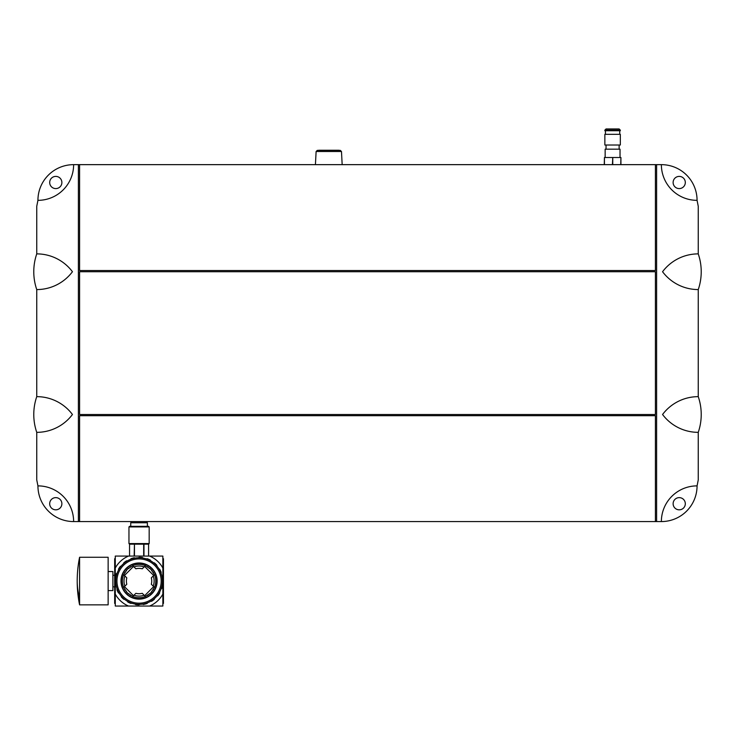 <?xml version="1.0" encoding="UTF-8"?>
<svg xmlns="http://www.w3.org/2000/svg" width="735" height="735" viewBox="0 0 735 735"><rect width="100%" height="100%" fill="white"/><g stroke="black" fill="none" stroke-linecap="round" stroke-linejoin="round"><path stroke-width="1.1" d="M620.322 130.141L619.127 128.956L606.044 128.956L604.859 130.141L620.322 130.141L620.322 130.738L604.859 130.738L604.859 130.141M619.724 134.312L619.724 130.738M620.322 145.016L604.859 145.016L604.859 134.312L620.322 134.312L620.322 145.016M619.127 149.177L619.127 145.016M605.153 157.51L605.153 149.177L620.028 149.177L620.028 157.51M620.919 164.649L620.919 157.51L620.744 164.649M612.76 164.649L612.76 157.51L620.744 157.51M612.411 164.649L612.76 157.51M604.436 164.649L604.436 157.51L612.411 157.51M604.262 164.649L604.436 157.51M78.388 521.574L73.629 521.574A35.693 35.693 0 0 1 37.935 485.881L36.75 479.927L36.75 432.345A55.024 55.024 0 0 1 36.75 396.652L36.75 289.572A55.024 55.024 0 0 1 36.75 253.878L36.75 206.287L37.935 200.343A35.693 35.693 0 0 1 73.629 164.649L656.612 164.649L656.612 521.574L78.388 521.574L78.388 164.649M697.065 200.343A35.693 35.693 0 0 1 661.371 164.649A35.693 35.693 0 0 1 697.065 200.343L698.25 206.287L698.25 253.878A55.024 55.024 0 0 1 698.25 289.572L698.25 396.652A55.024 55.024 0 0 1 698.25 432.345L698.25 479.927L697.065 485.881A35.693 35.693 0 0 1 661.371 521.574A35.693 35.693 0 0 1 697.065 485.881M73.629 164.649A35.693 35.693 0 0 1 37.935 200.343M55.786 188.592A6.091 6.091 0 0 1 49.686 182.491A6.091 6.091 0 0 1 55.786 176.4A6.091 6.091 0 0 1 61.878 182.491A6.091 6.091 0 0 1 55.786 188.592M679.213 509.824A6.091 6.091 0 0 1 673.122 503.723A6.091 6.091 0 0 1 679.213 497.632A6.091 6.091 0 0 1 685.314 503.723A6.091 6.091 0 0 1 679.213 509.824M37.935 485.881A35.693 35.693 0 0 1 73.629 521.574M55.786 509.824A6.091 6.091 0 0 1 49.686 503.723A6.091 6.091 0 0 1 55.786 497.632A6.091 6.091 0 0 1 61.878 503.723A6.091 6.091 0 0 1 55.786 509.824M679.213 188.592A6.091 6.091 0 0 1 673.122 182.491A6.091 6.091 0 0 1 679.213 176.4A6.091 6.091 0 0 1 685.314 182.491A6.091 6.091 0 0 1 679.213 188.592M698.25 289.572A44.614 44.614 0 0 1 662.557 271.729A44.614 44.614 0 0 1 698.25 253.878M36.75 253.878A44.614 44.614 0 0 1 72.443 271.729A44.614 44.614 0 0 1 36.75 289.572M36.75 396.652A44.614 44.614 0 0 1 72.443 414.494A44.614 44.614 0 0 1 36.75 432.345M698.25 432.345A44.614 44.614 0 0 1 662.557 414.494A44.614 44.614 0 0 1 698.25 396.652M661.371 521.574L656.612 521.574M656.612 164.649L661.371 164.649M79.582 164.649L79.582 270.535L655.418 270.535L655.418 164.649M655.418 271.729L79.582 271.729L79.582 414.494L655.418 414.494L655.418 271.729M655.418 521.574L655.418 415.688L79.582 415.688L79.582 521.574M328.793 150.372L317.3 150.372L316.114 151.502L341.481 151.502L340.287 150.372L328.793 150.372M338.918 150.262L318.678 150.262L338.909 150.372M150.85 592.842L154.469 587.394L151.327 584.251A12.67 12.67 0 0 0 151.327 577.866L154.469 574.724L150.85 569.285L145.401 565.656L142.259 568.798A12.67 12.67 0 0 0 135.874 568.798L132.732 565.656L127.293 569.285L123.664 574.724L126.806 577.866A12.67 12.67 0 0 0 126.806 584.251L123.664 587.394L127.293 592.842L132.732 596.462L135.874 593.32A12.67 12.67 0 0 0 142.259 593.32L145.401 596.462L150.85 592.842M124.959 586.098L124.904 586.153A15.049 15.049 0 0 1 124.904 575.964L124.959 576.019M133.972 566.896L133.972 566.896A15.049 15.049 0 0 1 144.161 566.896L144.106 566.951M144.106 595.166L144.161 595.221A15.049 15.049 0 0 1 133.972 595.221A15.049 15.049 0 0 0 144.161 595.221M153.229 586.153A15.049 15.049 0 0 0 153.229 575.964L153.229 575.964M132.732 565.656A16.657 16.657 0 0 1 146.054 565.941M147.413 566.648A16.657 16.657 0 0 1 148.121 567.08M149.517 568.082A16.657 16.657 0 0 1 150.188 568.66M151.465 569.937A16.657 16.657 0 0 1 152.044 570.617M153.055 572.014A16.657 16.657 0 0 1 153.486 572.712M154.194 574.081A16.657 16.657 0 0 1 154.423 574.595M154.469 574.724A16.657 16.657 0 0 1 154.194 588.046M153.486 589.406A16.657 16.657 0 0 1 153.055 590.104M152.044 591.51A16.657 16.657 0 0 1 151.465 592.18M150.188 593.457A16.657 16.657 0 0 1 149.517 594.036M148.121 595.047A16.657 16.657 0 0 1 147.413 595.479M146.054 596.186A16.657 16.657 0 0 1 145.53 596.416M145.401 596.462A16.657 16.657 0 0 1 132.089 596.186M130.72 595.479A16.657 16.657 0 0 1 130.022 595.047M128.625 594.036A16.657 16.657 0 0 1 127.945 593.457M126.668 592.18A16.657 16.657 0 0 1 126.098 591.51M125.088 590.104A16.657 16.657 0 0 1 124.656 589.406M123.949 588.046A16.657 16.657 0 0 1 123.719 587.522M123.664 587.394A16.657 16.657 0 0 1 123.949 574.081M124.656 572.712A16.657 16.657 0 0 1 125.088 572.014M126.098 570.617A16.657 16.657 0 0 1 126.668 569.937M127.945 568.66A16.657 16.657 0 0 1 128.625 568.082M130.022 567.08A16.657 16.657 0 0 1 130.72 566.648M132.089 565.941A16.657 16.657 0 0 1 132.603 565.711M139.071 563.212A17.842 17.842 0 0 0 123.609 589.984A17.842 17.842 0 0 0 154.525 589.984A17.842 17.842 0 0 0 139.071 563.212M161.314 606.044L159.293 606.044M118.84 556.073L159.293 556.073M162.867 594.082L162.867 606.044L149.628 606.044A27.121 27.121 0 0 0 162.867 594.082L162.867 568.036A27.121 27.121 0 0 0 149.628 556.073L128.506 556.073A27.121 27.121 0 0 0 115.276 568.036L115.276 556.073L128.506 556.073M149.628 556.073L162.867 556.073L162.867 568.036M149.628 606.044L115.276 606.044L115.276 568.036M134.459 556.073L134.459 544.176L134.156 556.073M143.674 556.073L143.674 544.176L148.589 544.176L148.58 556.073M143.977 556.073L143.977 544.176M148.589 556.073L148.589 544.176L149.177 543.578L128.956 543.578L129.553 544.176L129.553 556.073L129.553 544.176L134.156 544.176M149.177 526.931L148.589 526.333L129.553 526.333L128.956 526.931L149.177 526.931L149.177 543.578M134.459 544.176L143.674 544.176M131.932 521.574L130.738 522.76L147.395 522.76L146.21 521.574M115.615 585.106L116.24 585.823L115.615 585.106A23.796 23.796 0 0 1 115.285 581.771L115.276 581.063L115.762 581.771A23.318 23.318 0 0 0 116.102 585.106L116.24 585.823M115.285 581.771L115.753 581.063M118.418 592.879L119.245 593.338L118.418 592.879A23.796 23.796 0 0 1 116.966 589.865L117.159 589.038L116.966 589.865M119.245 593.338L118.868 592.713M123.71 599.227L124.638 599.383L123.71 599.227A23.796 23.796 0 0 1 121.312 596.893L121.201 596.048L121.67 596.59A23.318 23.318 0 0 0 124.077 598.924L124.638 599.383L124.077 598.924M121.312 596.893L121.201 596.048M130.848 603.389L131.776 603.205L130.848 603.389A23.796 23.796 0 0 1 127.798 602.011L127.412 601.258M131.776 603.205L131.087 602.976L131.776 603.205M139.788 604.372L139.062 604.381A23.318 23.318 0 0 0 159.265 569.404A23.318 23.318 0 0 0 118.877 569.404A23.318 23.318 0 0 0 139.071 604.381A23.318 23.318 0 0 0 159.265 569.404A23.318 23.318 0 0 0 118.877 569.404A23.318 23.318 0 0 0 139.071 604.381L139.788 604.372L138.979 604.859A23.796 23.796 0 0 1 135.644 604.611L135.019 604.023M147.119 603.453L147.717 602.718L147.119 603.453A23.796 23.796 0 0 1 143.904 604.363L143.196 604.492L143.821 603.894A23.318 23.318 0 0 0 147.037 602.976L147.717 602.718L147.037 602.976M143.904 604.363L143.114 604.023M154.295 599.347L154.607 598.446L154.295 599.347A23.796 23.796 0 0 1 151.575 601.303L150.73 601.258M154.607 598.446L154.056 598.924M159.633 593.035L159.614 592.088L159.633 593.035A23.796 23.796 0 0 1 157.749 595.8L156.932 596.048L157.382 595.497A23.318 23.318 0 0 0 159.265 592.722L159.614 592.088M157.749 595.8L156.932 596.048M162.49 585.28L162.15 584.399L162.49 585.28A23.796 23.796 0 0 1 161.663 588.524L160.983 589.038L161.213 588.358A23.318 23.318 0 0 0 162.031 585.115L162.15 584.399M161.663 588.524L160.983 589.038M162.518 577.012L161.893 576.304L162.518 577.012A23.796 23.796 0 0 1 162.848 580.347L162.389 581.063M161.893 576.304L162.031 577.012M159.715 569.239L158.889 568.78L159.715 569.239A23.796 23.796 0 0 1 161.176 572.253L160.983 573.089L160.726 572.418A23.318 23.318 0 0 0 159.265 569.404L158.889 568.78M154.433 562.891L153.496 562.744L154.433 562.891A23.796 23.796 0 0 1 156.831 565.224L156.932 566.069L156.463 565.527A23.318 23.318 0 0 0 154.065 563.203L153.496 562.744M156.831 565.224L156.932 566.069M147.294 558.729L146.357 558.912L147.294 558.729A23.796 23.796 0 0 1 150.344 560.107L150.73 560.869M146.357 558.912L147.046 559.151M143.114 558.095L142.498 557.516A23.796 23.796 0 0 0 139.154 557.268L138.345 557.755L139.154 557.268M138.345 557.755L139.071 557.736L138.345 557.755M131.014 558.673L130.417 559.409L131.014 558.673A23.796 23.796 0 0 1 134.239 557.764L135.019 558.095M130.417 559.409L131.096 559.142M123.838 562.771L123.535 563.671L123.838 562.771A23.796 23.796 0 0 1 126.558 560.823L127.412 560.869M123.535 563.671L124.086 563.194L123.535 563.671M118.51 569.083L118.519 570.029L118.51 569.083A23.796 23.796 0 0 1 120.393 566.317L121.201 566.069M118.519 570.029L118.877 569.395M115.652 576.837L115.992 577.728L115.652 576.837A23.796 23.796 0 0 1 116.47 573.594L117.159 573.089M115.992 577.728L116.102 577.003M163.455 602.728L162.867 601.285L163.455 603.426L163.455 559.353L162.867 560.833L163.455 558.692L162.867 558.692M163.455 603.426L162.867 603.426M163.455 558.692L163.455 559.39M114.678 559.39L115.276 560.833L114.678 558.692L114.678 602.764L115.276 601.285L114.678 603.426L115.276 603.426M114.678 558.692L115.276 558.692M114.678 602.764L114.678 603.426M108.137 571.545L112.896 571.545L112.896 590.582L108.137 590.582M79.582 557.268L108.137 557.268L108.137 604.859L79.582 604.859L79.582 557.268A120.163 120.163 0 0 0 77.203 580.834M77.203 581.063A120.163 84.966 0 0 0 77.203 581.1A120.163 84.966 0 0 0 77.203 581.367A120.163 84.966 0 0 0 79.582 597.932M77.203 580.88A120.163 84.966 0 0 0 77.203 581.017A120.163 84.966 0 0 0 79.582 597.84M144.63 595.69L153.698 586.622M124.435 586.622L133.504 595.69M153.698 575.496L144.63 566.428M133.504 566.428L124.435 575.496M115.276 594.082A27.121 27.121 0 0 0 128.506 606.044M139.062 604.381L138.979 604.859M135.727 604.133L135.644 604.611M162.38 580.347L162.848 580.347M142.415 557.984L142.498 557.516M134.321 558.232L134.239 557.764M139.071 603.187A22.133 22.133 0 0 1 119.906 569.992A22.133 22.133 0 0 1 158.236 569.992A22.133 22.133 0 0 1 139.071 603.187M139.071 599.126A18.072 18.072 0 0 1 123.416 572.023A18.072 18.072 0 0 1 154.718 572.023A18.072 18.072 0 0 1 139.071 599.126M605.447 134.312L605.447 130.738M606.044 149.177L606.044 145.016M316.114 151.502L315.425 164.649M341.481 151.502L342.17 164.649M147.395 526.333L147.395 522.76M130.738 526.333L130.738 522.76M128.956 543.578L128.956 526.931M77.203 581.468A120.163 120.163 0 0 0 79.582 604.859M114.678 575.275L112.896 575.275M114.678 586.842L112.896 586.842"/></g></svg>
